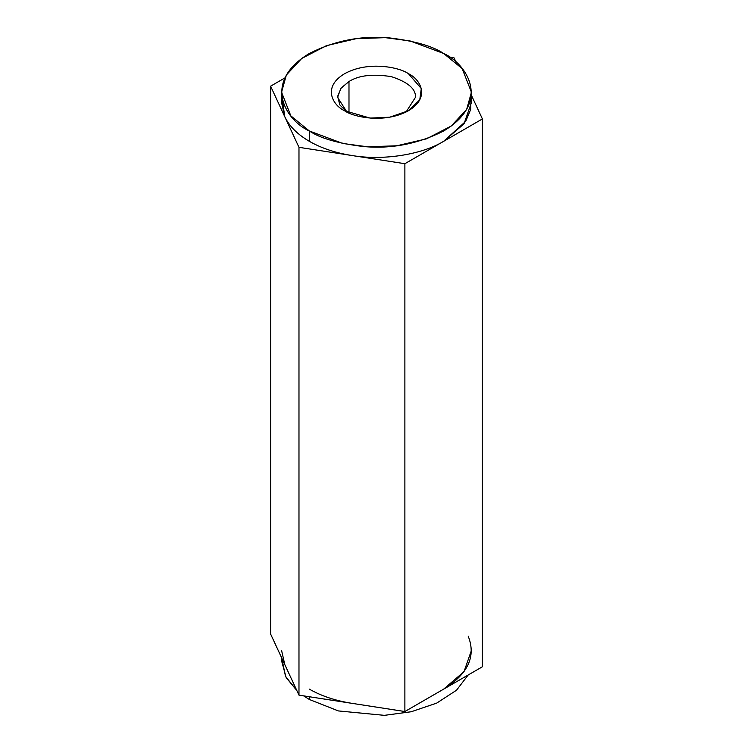 <?xml version="1.0" encoding="UTF-8"?>
<svg xmlns="http://www.w3.org/2000/svg" width="753" height="753" viewBox="0 0 753 753"><rect width="100%" height="100%" fill="white"/><g stroke="black" fill="none" stroke-linecap="round" stroke-linejoin="round"><path stroke-width="1.13" d="M471.444 650.385L464.027 671.629L443.639 689.146L404.879 711.529L351.924 703.33C335.584 700.761 321.399 696.026 309.361 689.146C321.399 696.026 335.584 700.761 351.924 703.33L298.979 695.141L270.6 634.007L284.794 664.579L281.556 650.385M309.361 696.751L309.361 699.481L338.37 710.926L384.378 715.35L411.307 711.726L436.674 703.123L456.506 690.237L468.178 674.98L456.506 690.237L436.674 703.123L411.307 711.726L384.378 715.35L338.37 710.926L309.361 699.481L309.361 696.751M281.688 657.877L281.556 660.72L286.159 677.587L296.851 690.557L285.538 676.429L281.688 657.877M303.628 695.866L309.361 699.481L303.628 695.866M284.794 664.579L298.979 695.141L298.979 147.324L284.794 116.753C289.256 126.184 297.444 134.373 309.361 141.329C321.399 148.209 335.584 152.934 351.924 155.513L298.979 147.324L298.979 695.141L404.879 711.529L404.879 163.702L351.924 155.513C382.552 160.813 421.699 154.751 443.639 141.329L482.4 118.946L404.879 163.702L404.879 711.529L482.4 666.772L482.4 118.946L471.444 95.349L482.4 118.946L482.4 666.772L443.639 689.146C468.046 674.01 476.235 656.362 468.206 636.2M449.372 57.087L454.021 57.812L456.149 62.395L454.021 57.812L449.372 57.087M281.556 92.233L281.556 102.568L284.794 116.753L270.6 86.181L270.6 634.007L270.6 86.181L284.822 77.973L270.6 86.181L298.979 147.324L404.879 163.702L443.639 141.329L464.027 123.803L471.444 102.568L471.444 92.233L466.653 109.43L451.254 126.024L426.462 138.844L396.803 145.781L367.699 146.807L342.841 143.484L309.361 130.994C320.138 138.241 338.041 143.409 363.068 146.496C391.023 149.169 417.877 144.002 443.639 130.994C492.415 101.768 465.975 63.252 443.639 53.472C432.862 46.215 414.959 41.048 389.932 37.961C361.977 35.287 335.123 40.455 309.361 53.472C260.585 82.689 287.025 121.214 309.361 130.994L290.827 115.849L281.556 92.233L286.347 75.027L301.746 58.442L326.538 45.622L356.197 38.685L385.301 37.65L410.159 40.973L443.639 53.472L462.173 68.608L471.444 92.233M344.507 110.7C333.871 106.041 321.267 87.687 344.507 73.756C368.622 60.344 400.417 67.619 408.493 73.756C419.129 78.425 431.733 96.779 408.493 110.7C384.378 124.113 352.583 116.847 344.507 110.7L370.099 118.089L389.678 117.214L408.493 110.7L419.779 99.838L421.285 88.534L408.493 73.756C400.417 67.619 368.622 60.344 344.507 73.756C321.267 87.687 333.871 106.041 344.507 110.7L344.507 110.7M348.987 81.512L340.789 88.478L337.589 97.401L346.917 111.99L339.857 104.949L337.626 96.384L341.128 88.035L348.987 81.512L348.987 112.959L348.987 81.512C358.71 75.338 372.839 73.719 391.391 76.646C408.088 82.143 416.098 89.061 415.411 97.401C416.098 89.061 408.088 82.143 391.391 76.646C372.839 73.719 358.71 75.338 348.987 81.512M406.083 111.99L415.411 97.401L406.083 111.99M471.02 97.401L470.691 109.449L465.702 121.346L443.639 141.329C421.699 154.751 382.552 160.813 351.924 155.513C335.584 152.934 321.399 148.209 309.361 141.329L309.361 130.994L309.361 141.329C297.444 134.373 289.256 126.184 284.794 116.753L281.98 97.401M281.556 657.604L281.556 660.72"/></g></svg>
